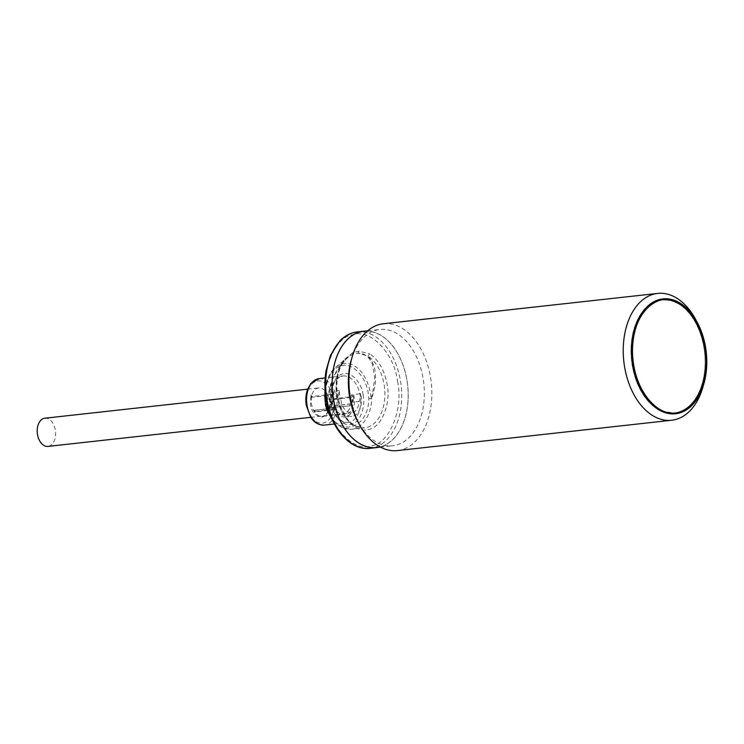 <?xml version="1.0" encoding="UTF-8"?>
<svg xmlns="http://www.w3.org/2000/svg" width="744" height="744" viewBox="0 0 744 744"><rect width="100%" height="100%" fill="white"/><g stroke="black" fill="none" stroke-linecap="round" stroke-linejoin="round"><path stroke-width="0.56" stroke-dasharray="3.72 2.79" d="M329.09 399.919A14.183 9.142 83.7 0 0 329.322 397.687L329.732 399.137L350.573 396.831L352.117 394.404A15.587 10.044 -96.3 0 1 352.73 397.054A15.587 10.044 -96.3 0 1 353 399.333L353.177 399.1A15.689 10.109 -96.3 0 1 343.124 415.068A15.689 10.109 -96.3 0 1 339.683 413.673A15.689 10.109 -96.3 0 1 333.21 401.983A15.689 10.109 -96.3 0 1 332.931 396.199A16.359 10.537 -96.3 0 1 332.419 391.688A17.54 11.3 83.7 0 0 343.124 416.9A17.54 11.3 83.7 0 0 344.825 416.947A17.54 11.3 83.7 0 0 353.67 394.738L360.589 393.567A17.698 11.402 -96.3 0 1 351.763 416.342A17.698 11.402 -96.3 0 1 350.043 416.296A17.698 11.402 -96.3 0 1 339.329 390.526A16.359 10.537 83.7 0 0 340.826 398.831L333.768 399.612A14.183 9.133 -96.3 0 1 333.721 398.198A14.183 9.133 -96.3 0 1 333.982 394.841L311.215 397.352A14.183 9.133 -96.3 0 1 318.609 387.94A14.183 9.133 -96.3 0 1 329.09 399.919L351.856 397.398A14.183 9.133 -96.3 0 1 352.144 400.839A14.183 9.133 -96.3 0 1 352.107 402.244L359.157 401.462A14.183 9.133 -96.3 0 1 351.54 412.827A14.183 9.133 -96.3 0 1 340.826 398.831M329.378 398.663L329.732 399.137A14.536 9.365 83.7 0 1 329.834 399.677A14.536 9.365 83.7 0 1 322.301 416.417C327.899 414.975 330.317 409.405 329.583 399.686L329.378 398.663M363.137 395.027C361.621 382.23 350.787 370.958 342.872 373.944C334.642 375.023 328.327 390.591 331.071 403.09C332.587 415.887 343.421 427.149 351.335 424.164C359.575 423.094 365.881 407.517 363.137 395.027M325.918 404.383C322.282 387.959 330.671 367.238 341.515 365.881C351.921 361.9 366.327 376.873 368.289 393.734L368.875 398.579C368.224 430.237 337.785 437.891 326.951 409.126L325.918 404.383M358.543 351.168A2.13 1.628 -95.2 0 1 357.808 353.186L367.517 355.855A2.13 1.46 -58.6 0 0 369.526 353.716L358.543 351.168L352.712 352.628A2.13 1.6 67.2 0 1 352.219 354.59A44.417 28.625 -96.3 0 1 357.808 353.186C364.569 352.982 369.498 356.897 372.595 364.932L374.688 377.98L372.716 392.981L371.061 398.449L371.87 398.793L375.116 385.532C376.715 371.935 374.186 362.049 367.517 355.855A37.572 24.208 -96.3 0 1 384.09 384.536A37.572 24.208 -96.3 0 1 364.607 427.819A37.572 24.208 -96.3 0 1 336.874 396.403A37.572 24.208 -96.3 0 1 342.826 362.068L349.038 356.292L352.219 354.59L346.192 358.413L332.921 377.273L326.746 402.504M327.304 405.043L327.899 397.398C329.769 383.746 334.744 371.972 342.826 362.068A2.13 1.302 -145.3 0 0 343.579 361.668A2.13 1.302 -145.3 0 0 343.449 360.273C337.134 370.075 335.042 382.174 337.153 396.561C339.348 416.24 356.571 434.152 368.68 429.353C381.356 427.921 391.391 403.164 387.038 384.025C384.332 369.787 378.491 359.687 369.526 353.716M397.556 381.384C403.732 408.577 389.475 443.777 371.451 445.814C354.237 452.631 329.769 427.177 326.644 399.203C320.469 372.009 334.716 336.809 352.74 334.772C369.954 327.955 394.432 353.409 397.556 381.384M349.82 405.461A14.183 9.133 83.7 0 0 350.08 404.048L330.485 406.215L330.224 407.628L350.443 405.833A14.536 9.365 -96.3 0 1 343.142 414.12A14.536 9.365 -96.3 0 1 341.589 414.092A14.536 9.365 -96.3 0 1 338.408 412.79A14.536 9.365 -96.3 0 1 335.358 409.628L314.861 411.897L315.298 411.376L314.6 410.204L334.196 408.038A14.183 9.133 83.7 0 0 334.893 409.209L315.298 411.376M44.854 418.212A14.183 9.133 -96.3 0 1 55.623 433.622A14.183 9.133 -96.3 0 1 47.969 446.4M350.08 404.048L350.815 403.797A14.536 9.365 83.7 0 0 350.675 397.38A14.536 9.365 83.7 0 0 350.573 396.831M365.592 331.061A58.562 37.73 -96.3 0 1 369.982 331.303A58.562 37.73 -96.3 0 1 407.991 388.619A58.562 37.73 -96.3 0 1 378.454 447.33M363.751 331.266A58.488 37.684 -96.3 0 1 369.982 331.378A58.488 37.684 -96.3 0 1 408.038 390.051A58.488 37.684 -96.3 0 1 376.613 447.535M351.326 359.789A58.488 37.684 -96.3 0 1 379.914 329.48A58.488 37.684 -96.3 0 1 386.145 329.583A58.488 37.684 -96.3 0 1 424.201 388.266A58.488 37.684 -96.3 0 1 392.776 445.749A58.488 37.684 -96.3 0 1 386.545 445.637A58.488 37.684 -96.3 0 1 358.255 422.415M383.374 323.752A63.807 41.115 -96.3 0 1 390.163 323.863A63.807 41.115 -96.3 0 1 431.687 387.875A63.807 41.115 -96.3 0 1 397.398 450.585M695.324 318.869A63.807 41.115 -96.3 0 1 706.14 362.774A63.807 41.115 -96.3 0 1 702.885 387.187M677.459 412.622A57.074 36.772 83.7 0 0 704.838 354.646A57.074 36.772 83.7 0 0 667.87 299.841A57.074 36.772 83.7 0 0 664.959 299.599M662.393 299.674A57.074 36.772 83.7 0 0 661.797 299.739A57.074 36.772 83.7 0 0 631.126 355.827A57.074 36.772 83.7 0 0 668.27 413.078A57.074 36.772 83.7 0 0 674.343 413.18A57.074 36.772 83.7 0 0 674.938 413.106M660.319 300.055A56.963 36.707 83.7 0 0 631.275 356.99A56.963 36.707 83.7 0 0 668.27 412.976A56.963 36.707 83.7 0 0 672.827 413.199M674.334 413.078A56.963 36.707 83.7 0 0 705.005 358.329A56.963 36.707 83.7 0 0 669.488 300.232M359.157 401.462A16.359 10.537 83.7 0 0 360.589 393.567M353.67 394.738A16.359 10.537 -96.3 0 1 353.177 399.1M352.107 402.244A16.359 10.537 83.7 0 0 353 399.333M351.856 397.398A14.183 9.142 83.7 0 0 352.117 394.404M333.982 394.841A14.183 9.142 -96.3 0 1 333.693 391.763L332.484 394.236L311.643 396.543L310.955 395.055A14.183 9.142 83.7 0 0 311.215 397.352M350.815 403.797L330.485 406.215M330.224 407.628L350.443 405.833M330.317 406.066L329.936 408.103M334.893 409.209L335.358 409.628M314.6 410.204L334.196 408.038M314.861 411.897L313.856 410.204M333.768 399.612A16.359 10.537 -96.3 0 1 332.856 396.45A15.587 10.044 -96.3 0 1 333.693 391.763M339.329 390.526L332.419 391.688M332.484 394.236A14.536 9.365 -96.3 0 0 332.41 401.965A14.536 9.365 83.7 0 0 334.354 407.935M325.109 390.433A35.647 22.971 -96.3 0 1 335.47 367.359L349.038 356.292L343.579 361.668C337.59 370.893 335.609 382.463 337.637 396.385C342.593 417.31 351.587 427.781 364.607 427.819L351.68 429.251A37.572 24.208 -96.3 0 1 331.034 416.845M352.712 352.628L343.449 360.273M667.87 299.944A56.963 36.707 83.7 0 0 661.807 299.841M329.322 397.687L329.741 399.63C331.48 406.577 329.127 412.381 322.691 417.031C315.27 415.868 311.234 411.674 310.583 404.438L310.955 395.055M311.643 396.543A14.536 9.365 83.7 0 0 311.569 404.271A14.536 9.365 83.7 0 0 322.301 416.417L343.142 414.12M306.798 405.396C307.291 411.646 313.754 425.159 323.687 422.964C333.535 420.193 335.098 404.662 333.526 398.672C333.033 392.423 326.579 378.91 316.637 381.114C306.798 383.885 305.235 399.407 306.798 405.396M319.204 378.603A23.399 15.075 -96.3 0 1 321.696 378.649A23.399 15.075 -96.3 0 1 336.474 398.161A23.399 15.075 -96.3 0 1 324.347 425.112M330.792 402.932A23.399 15.075 -96.3 0 1 342.919 375.98A23.399 15.075 -96.3 0 1 345.411 376.027A23.399 15.075 -96.3 0 1 360.189 395.538A23.399 15.075 -96.3 0 1 348.062 422.49A23.399 15.075 -96.3 0 1 345.569 422.443A23.399 15.075 -96.3 0 1 330.792 402.932M325.054 389.4L328.606 376.585L335.47 367.359A35.647 22.971 -96.3 0 1 370.438 393.325A35.647 22.971 -96.3 0 1 371.061 398.449L368.875 398.579L371.87 398.793A37.572 24.208 -96.3 0 1 351.68 429.251L341.784 427.447L332.029 419.216M357.278 331.908A58.562 37.73 -96.3 0 1 363.509 332.019A58.562 37.73 -96.3 0 1 400.505 380.863A58.562 37.73 -96.3 0 1 370.149 448.316M665.954 412.195A56.963 36.707 -96.3 0 1 632.502 360.394A56.963 36.707 -96.3 0 1 653.827 302.529M696.403 322.552A56.963 36.707 -96.3 0 1 703.126 383.355M334.354 424.006L348.062 422.49C340.296 422.592 334.791 416.063 331.554 402.913C330.373 387.243 334.158 378.259 342.919 375.98L325.175 377.943M310.778 417.338L351.54 412.827M344.825 416.947L351.763 416.342M380.482 447.107L392.776 445.749M661.797 299.739L662.988 299.609M307.663 389.149L318.609 387.94M338.408 412.79L339.683 413.673M367.629 330.838L379.914 329.48M674.343 413.18L675.533 413.05"/><path stroke-width="1.12" d="M310.778 417.338L47.969 446.4A14.183 9.133 -96.3 0 1 37.2 430.99A14.183 9.133 -96.3 0 1 44.854 418.212L307.663 389.149M378.454 447.33A58.562 37.73 -96.3 0 1 376.613 447.6A58.562 37.73 -96.3 0 1 370.382 447.497A58.562 37.73 -96.3 0 1 332.28 388.749A58.562 37.73 -96.3 0 1 363.742 331.192A58.562 37.73 -96.3 0 1 365.592 331.061M380.482 447.107L376.613 447.535A58.488 37.684 -96.3 0 1 370.382 447.423A58.488 37.684 -96.3 0 1 332.326 388.749A58.488 37.684 -96.3 0 1 363.751 331.266L367.629 330.838M703.852 383.811L702.885 387.187A63.807 41.115 -96.3 0 1 671.692 420.248L397.398 450.585A63.807 41.115 -96.3 0 1 390.609 450.464A63.807 41.115 -96.3 0 1 359.733 425.131A63.807 41.115 -96.3 0 1 352.182 356.813A63.807 41.115 -96.3 0 1 383.374 323.752L657.668 293.415A63.807 41.115 -96.3 0 1 664.457 293.536A63.807 41.115 -96.3 0 1 695.324 318.869L697.016 321.947A57.781 37.228 -96.3 0 1 706.8 361.705A57.781 37.228 -96.3 0 1 703.852 383.811A57.781 37.228 -96.3 0 1 661.918 411.404A57.781 37.228 -96.3 0 1 631.712 350.954A57.781 37.228 -96.3 0 1 655.613 300.892A57.781 37.228 -96.3 0 1 697.016 321.947M671.692 420.248A63.807 41.115 -96.3 0 1 664.894 420.137A63.807 41.115 -96.3 0 1 623.221 350.898A63.807 41.115 -96.3 0 1 657.668 293.415M669.061 299.711A57.074 36.772 83.7 0 0 662.988 299.609A57.074 36.772 83.7 0 0 632.316 355.688A57.074 36.772 83.7 0 0 669.451 412.948A57.074 36.772 83.7 0 0 675.533 413.05A57.074 36.772 83.7 0 0 706.196 356.962A57.074 36.772 83.7 0 0 669.061 299.711M664.959 299.599A57.074 36.772 83.7 0 0 662.393 299.674M672.827 413.199A56.963 36.707 83.7 0 0 674.334 413.078L675.245 412.976A56.963 36.707 -96.3 0 1 669.182 412.874A56.963 36.707 -96.3 0 1 665.954 412.195M669.488 300.232A56.963 36.707 83.7 0 0 667.87 299.944M327.304 405.043L327.425 409.963L326.728 409.591L326.746 402.504M359.733 425.131L358.255 422.415A58.488 37.684 -96.3 0 1 351.326 359.789L352.182 356.813M674.938 413.106A57.074 36.772 83.7 0 0 677.459 412.622M653.827 302.529A56.963 36.707 -96.3 0 1 662.727 299.739L661.807 299.841A56.963 36.707 83.7 0 0 660.319 300.055M319.204 378.603L311.038 383.253L307.663 389.149C305.821 394.208 305.366 399.686 306.323 405.573L310.741 417.282C312.675 420.174 316.247 425.168 324.347 425.112A23.399 15.075 -96.3 0 1 321.864 425.066A23.399 15.075 -96.3 0 1 307.077 405.554A23.399 15.075 -96.3 0 1 319.204 378.603L325.175 377.943M325.054 389.4L325.435 404.559L326.728 409.591A35.647 22.971 -96.3 0 1 325.639 404.587A35.647 22.971 -96.3 0 1 325.109 390.433M370.149 448.316A58.562 37.73 -96.3 0 1 363.918 448.214A58.562 37.73 -96.3 0 1 326.923 399.361A58.562 37.73 -96.3 0 1 357.278 331.908C350.777 332.68 344.956 335.683 339.822 340.901L330.522 355.232L326.067 370.633C324.505 380.007 324.533 389.586 326.16 399.379C330.596 428.172 350.508 451.031 370.149 448.316L376.613 447.6M703.126 383.355A56.963 36.707 -96.3 0 1 675.245 412.976C695.705 411.618 710.408 380.175 705.163 348.973C699.713 320.766 687.605 304.389 668.837 299.841L662.727 299.739A56.963 36.707 -96.3 0 1 668.791 299.841M669.451 412.492C658.7 413.208 633.116 392.702 632.474 351.066C632.828 309.569 658.291 296.372 669.061 300.167C679.811 299.451 705.396 319.957 706.037 361.593C705.684 403.09 680.221 416.287 669.451 412.492M668.893 299.86A56.963 36.707 -96.3 0 1 696.403 322.552M331.034 416.845A37.572 24.208 -96.3 0 1 327.425 409.963A2.13 0.679 157.1 0 1 326.607 409.767A2.13 0.679 157.1 0 1 326.607 409.572M324.347 425.112L334.354 424.006M332.029 419.216L326.514 409.488M363.742 331.192L357.278 331.908"/></g></svg>
